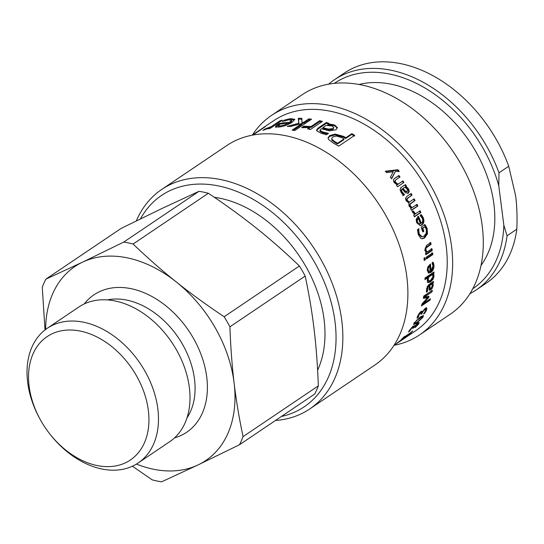 <?xml version="1.0" encoding="UTF-8"?>
<svg xmlns="http://www.w3.org/2000/svg" width="544" height="544" viewBox="0 0 544 544"><rect width="100%" height="100%" fill="white"/><g stroke="black" fill="none" stroke-linecap="round" stroke-linejoin="round"><path stroke-width="0.82" d="M136.388 375.625A74.412 52.482 56 0 1 130.254 460.074A74.412 52.482 56 0 1 49.66 433.758A74.412 52.482 56 0 1 41.228 421.26A74.412 52.482 56 0 1 51.85 333.921A74.412 52.482 56 0 1 136.388 375.625M49.66 433.758L50.089 434.309A81.24 57.297 -124 0 0 138.169 462.971A81.24 57.297 -124 0 0 144.772 370.838A81.24 57.297 -124 0 0 47.328 328.256A81.24 57.297 -124 0 0 40.888 420.655L41.228 421.26M47.328 328.256L78.853 307A81.24 57.297 56 0 1 176.297 349.581A81.24 57.297 56 0 1 169.694 441.714L138.169 462.971M243.066 436.621C239.163 418.275 236.191 400.5 234.144 383.296C232.077 366.119 230.663 347.29 229.915 326.815L305.191 276.053C309.087 294.406 312.059 312.181 314.106 329.378C316.18 346.562 317.587 365.391 318.342 385.866L243.066 436.621A131.893 93.017 56 0 1 239.489 444.74L314.765 393.978A131.893 93.017 56 0 0 318.342 385.866M224.155 316.737C206.482 304.939 190.522 293.352 176.283 281.962C162.01 270.592 147.614 257.944 133.09 244.032L208.366 193.27C226.039 205.061 241.998 216.655 256.244 228.045C270.511 239.414 284.906 252.062 299.431 265.975L224.155 316.737A131.893 93.017 56 0 1 229.915 326.815M123.76 242.066L82.457 262.194L45.846 279.167L121.122 228.412L162.418 208.277L199.036 191.304L123.76 242.066A131.893 93.017 56 0 1 133.09 244.032M45.846 279.167A131.893 93.017 56 0 0 42.269 287.28L45.016 329.936M132.403 466.208L152.238 479.876A131.893 93.017 56 0 0 161.575 481.841L198.186 464.868L239.489 444.74M199.036 191.304A131.893 93.017 56 0 1 208.366 193.27M299.431 265.975A131.893 93.017 56 0 1 305.191 276.053M45.655 329.446A117.021 82.532 56 0 1 82.457 262.194A117.021 82.532 56 0 1 176.283 281.962A117.021 82.532 56 0 1 234.144 383.296A117.021 82.532 56 0 1 198.186 464.868A117.021 82.532 56 0 1 136.435 464.08M84.266 303.926A82.892 58.46 56 0 1 193.399 338.259A82.892 58.46 56 0 1 174.57 437.852M469.941 293.651A126.772 89.406 -124 0 0 476.299 289.884A126.772 89.406 -124 0 0 507.056 235.783L503.839 225.257A123.848 87.346 56 0 1 472.77 288.735M503.839 225.257L498.766 185.674L498.991 172.829L508.735 166.253L515.63 195.799C516.956 206.081 517.344 217.219 516.8 229.214A126.772 89.406 56 0 1 486.044 283.315L476.299 289.884M334.295 83.368A123.848 87.346 56 0 1 498.766 185.674M481.018 265.411A112.628 79.438 -124 0 0 493.884 203.98A112.628 79.438 -124 0 0 359.006 84.463M516.8 229.214L507.056 235.783M498.991 172.829A126.772 89.406 -124 0 0 334.546 79.669L344.291 73.093A126.772 89.406 56 0 1 481.739 117.824A126.772 89.406 56 0 1 496.094 139.121A126.772 89.406 56 0 1 508.735 166.253M496.094 139.121L495.849 138.693A121.897 85.972 -124 0 0 482.038 118.218L481.739 117.824M334.546 79.669A126.772 89.406 -124 0 0 328.671 84.15M385.73 171.639L397.487 170.231L397.984 169.742A126.772 89.406 56 0 1 399.228 171.278L395.304 171.564L391.476 178.595M397.487 170.231L398.725 171.754M395.304 171.564L391.646 178.806A126.772 89.406 -124 0 0 390.415 177.249L393.305 171.707L386.614 172.659A126.772 89.406 -124 0 0 385.363 171.217L397.984 169.742M394.074 178.854L398.385 175.943L399.493 177.405M396.494 185.3L397.195 184.79L394.339 182.702C393.026 180.914 393.156 179.452 394.713 178.316L398.902 175.494A126.772 89.406 56 0 1 400.024 176.956L395.753 179.88L395.114 180.696L395.658 182.396L398.106 184.178L402.927 180.921A126.772 89.406 56 0 1 403.988 182.437L397.542 186.782A126.772 89.406 -124 0 0 396.474 185.273L397.195 184.79M395.753 179.88L394.584 181.138L395.121 182.832L397.555 184.586L402.376 181.336L403.43 182.838M398.385 175.943L398.902 175.494M402.376 181.336L402.927 180.921M397.555 184.586L398.106 184.178M417.289 219.926L416.588 220.062L417.649 218.627L418.35 218.477L417.289 219.926L417.547 222.142L418.832 223.795L420.43 223.747A126.772 89.406 -124 0 0 418.35 218.477M416.588 220.062L416.84 222.272L418.118 223.91L418.832 223.795M418.118 223.91L419.778 223.972M420.594 214.798L422.525 217.797C423.742 221.075 423.266 223.489 421.09 225.046L419.9 225.61M417.799 216.451L420.539 223.298L421.26 223.19C422.763 222.102 423.11 220.476 422.294 218.328L420.145 215.533A126.772 89.406 -124 0 0 420.104 215.438L421.287 214.642L423.232 217.668C424.456 220.973 423.987 223.4 421.811 224.951L420.26 225.59L416.616 222.652L416.16 219.286L418.492 216.294A126.772 89.406 56 0 1 421.26 223.19M424.211 224.672L426.428 228.589L426.7 233.947L423.837 237.946L421.906 238.741M418.22 228.963L418.071 231.132L418.805 231.071L419.302 234.09L422.178 236.79L424.034 236.11L426.278 233.124L426.197 229.276L425.014 226.705L422.062 228.276L423.069 231.356L422.688 231.615M418.071 231.132L418.567 234.131L421.423 236.803L422.178 236.79M423.069 231.356L423.81 231.316L422.804 231.989A126.772 89.406 -124 0 0 421.178 227.127L424.932 224.59L427.169 228.548L427.448 233.934L424.585 237.946L422.28 238.762L420.825 238.388L418.248 234.546L417.513 229.663L418.894 228.732A126.772 89.406 56 0 1 418.941 228.888L418.805 231.071M422.062 228.276L422.79 228.208A126.772 89.406 56 0 1 423.81 231.316M425.014 226.705L422.79 228.208M431.195 248.635L431.474 250.308L425.707 254.198M429.984 242.495L430.345 244.174L425.286 247.955L425.116 249.839L426.374 251.886L427.149 251.994L431.97 248.744A126.772 89.406 56 0 1 432.249 250.43L425.802 254.776A126.772 89.406 -124 0 0 425.517 253.096L426.231 252.613L424.769 250.179L426.564 245.385L430.746 242.556A126.772 89.406 56 0 1 431.113 244.249L426.054 248.03L425.891 249.927L427.149 251.994M431.474 250.308L432.249 250.43M430.345 244.174L431.113 244.249M424.306 257.706L424.565 259.597L424.136 259.889M423.96 258.611L425.088 257.849A126.772 89.406 56 0 1 425.347 259.746L424.218 260.508A126.772 89.406 -124 0 0 423.96 258.611M424.565 259.597L425.347 259.746M431.848 252.756L432.079 254.415L426.326 258.298M426.176 257.244L432.63 252.892A126.772 89.406 56 0 1 432.861 254.565L426.408 258.917A126.772 89.406 -124 0 0 426.176 257.244M432.079 254.415L432.861 254.565M428.652 277.148L427.863 276.848L431.589 274.339L432.378 274.638L428.652 277.148L428.25 279.453L428.801 280.949L430.556 280.405L433.017 276.604L432.378 274.638M427.863 276.848L427.638 277.712M427.496 278.657L428.012 280.616L428.801 280.949M433.174 272.51L433.16 273.278L432.5 273.72L433.867 274.89L434.037 276.277L433.031 279.378L430.467 282.01L427.992 282.554L427.244 280.391L427.754 277.753L426.965 277.454L424.98 278.793M433.078 274.584L433.248 275.951L432.242 279.038L429.678 281.663L427.21 282.214M427.754 277.753L424.966 279.636A126.772 89.406 -124 0 0 424.986 278.032L433.969 271.973A126.772 89.406 56 0 1 433.949 273.578L433.289 274.02L433.867 274.89M432.5 273.72L433.289 274.02M433.16 273.278L433.949 273.578M421.308 316.35L421.981 316.941L416.731 320.484L415.065 322.49L415.16 323.279L417.588 321.837L422.11 317.737L422.321 316.941L421.41 316.282M414.134 322.64L415.16 323.279M414.82 323.265L413.753 323.843M422.763 315.602L422.164 316.798M414.113 323.136L420.233 317.036L423.45 315.581L423.069 317.098L416.82 323.088L413.664 324.605L414.113 323.136M413.841 325.944L413.005 327.046M418.282 322.81L417.649 323.728M411.563 328.311L409.741 331.072A126.772 89.406 56 0 1 409.686 331.14L408.462 331.962L411.393 327.957L413.515 326.094L414.406 326.373L417.785 323.122L419.193 322.599L418.472 324.21L414.963 327.685A126.772 89.406 -124 0 0 415.031 327.604L417.887 323.966L414.032 327.257A126.772 89.406 56 0 1 413.671 327.74L412.712 328.386A126.772 89.406 -124 0 0 412.998 328.005C413.787 326.917 413.726 326.652 412.814 327.216L411.563 328.311L411.305 328.052M412.842 326.25L413.522 326.93L412.488 326.89M413.807 325.91L414.324 326.427L414.474 325.761M409.238 330.657L409.686 331.14M409.285 330.582L409.741 331.072M409.55 330.201L409.897 330.575M411.801 331.616L412.678 331.024A126.772 89.406 56 0 1 409.802 333.846L408.925 334.438A126.772 89.406 -124 0 0 409.89 333.533L403.043 338.144A126.772 89.406 56 0 1 402.084 339.048L401.207 339.646A126.772 89.406 -124 0 0 404.083 336.824L404.96 336.233A126.772 89.406 56 0 1 404.036 337.178L410.876 332.561A126.772 89.406 -124 0 0 411.801 331.616M407.728 335.56L401.622 340.218A126.772 89.406 -124 0 0 401.703 340.156L405.368 337.491C406.504 336.559 406.62 336.396 405.708 336.994L397.344 343.101C395.957 344.053 396.066 343.91 397.65 342.666L401.934 339.388A126.772 89.406 56 0 1 401.86 339.456L398.378 342.332L407.728 335.56M398.657 341.856L398.378 342.332M397.263 342.978L397.344 343.101C395.957 344.053 396.066 343.91 397.65 342.666M405.368 337.491C406.504 336.559 406.62 336.396 405.708 336.994L405.613 336.872M393.958 345.406A126.772 89.406 -124 0 0 393.999 345.379L394.876 344.78A126.772 89.406 56 0 1 394.563 344.998L401.404 340.381A126.772 89.406 -124 0 0 401.724 340.17L402.601 339.578A126.772 89.406 56 0 1 402.288 339.789A126.772 89.406 56 0 1 401.968 340M255.102 133.545L255.007 133.396A126.772 89.406 -124 0 0 253.103 134.592L252.212 135.191M252.402 135.15L255.007 133.396M263.276 128.037L263.174 127.888A126.772 89.406 56 0 1 265.397 126.609L252.844 135.068M256.884 132.342L263.174 127.888M254.34 133.804L254.313 133.77A126.772 89.406 56 0 1 256.788 132.192M402.288 339.789L415.541 330.854A126.772 89.406 -124 0 0 418.798 175.76A126.772 89.406 -124 0 0 273.788 120.639L254.313 133.77M269.994 128.207L271.374 127.602M265.316 129.567L265.03 128.996A126.772 89.406 56 0 1 265.146 128.955L271.456 126.514L279.997 120.754A126.772 89.406 56 0 1 282.431 120.149L270.388 128.268A126.772 89.406 -124 0 0 267.954 128.874L269.749 127.663L262.922 130.417L265.03 128.996M270.055 128.35L269.749 127.663M280.357 121.55L279.997 120.754M271.81 127.31L271.456 126.514M265.431 129.52L265.146 128.955M331.983 125.977L326.169 125.385L322.823 127.636L328.29 129.084L333.037 128.629L333.86 127.561L331.983 125.977M333.86 127.561L332.996 129.465L328.27 129.928L322.844 128.493L322.823 127.636M316.588 130.54L318.145 128.914L326.38 123.359L328.284 123.957M326.38 123.359L326.339 122.495A126.772 89.406 56 0 1 329.134 123.386L327.855 124.243L327.876 125.1L330.908 125.093L334.832 125.936L337.294 128.092L337.348 127.262L336.056 129.758L329.514 130.852L321.212 128.724L320.124 130.594L319.933 130.118L320.137 131.451L322.612 132.756L327.542 134.014M328.311 133.491L328.324 133.307A126.772 89.406 56 0 1 328.488 133.375L326.42 134.769L320.81 133.11L316.717 130.771L316.486 130.111L318.111 128.051L326.339 122.495M320.137 131.451L320.124 130.594L322.626 131.906L328.324 133.307M330.908 125.093L330.908 124.243L334.859 125.093L337.402 127.799M327.855 124.243L330.908 124.243M336.45 136L332.826 136.986L331.711 138.434L331.962 139.42L335.24 141.882A126.772 89.406 56 0 1 337.634 143.228L344.032 138.91A126.772 89.406 -124 0 0 342.06 137.802L336.45 136M331.711 138.434L331.854 140.223L335.104 142.671A125.793 88.72 56 0 1 337.477 144.004L337.634 143.228M337.477 144.004L343.876 139.692L344.032 138.91M328.073 138.21L329.65 136.415L335.118 134.898L343.271 137.102L345.698 138.462L351.676 134.429L354.525 136.109M328.501 139.414L328.073 137.795L329.718 135.592L335.206 134.089L343.407 136.313A126.772 89.406 56 0 1 345.855 137.686L351.832 133.654A126.772 89.406 56 0 1 354.702 135.347L338.654 146.166A126.772 89.406 -124 0 0 333.22 143.031L328.501 139.414M351.676 134.429L351.832 133.654M345.698 138.462L345.855 137.686M302.824 127.847L303.98 127.072L311.195 127.35L319.743 121.584L321.511 122.012M308.638 129.078L309.495 128.5L309.4 127.622L301.736 127.602L303.844 126.181A126.772 89.406 56 0 1 303.987 126.208L311.107 126.473L319.654 120.707A126.772 89.406 56 0 1 322.429 121.394L310.386 129.513A126.772 89.406 -124 0 0 307.605 128.833L309.4 127.622M303.98 127.072L303.844 126.181M319.743 121.584L319.654 120.707M311.195 127.35L311.107 126.473M304.123 127.092L303.987 126.208M290.285 126.473L298.914 124.168L298.588 119.197L302.056 119.231M293.359 130.302L302.07 124.426L301.9 123.536L290.469 126.48A126.772 89.406 -124 0 0 287.157 126.412L298.717 123.27L298.336 118.3A126.772 89.406 56 0 1 301.832 118.334L301.961 122.652L303.824 122.237L308.856 118.844A126.772 89.406 56 0 1 311.59 119.197L294.821 130.499A126.772 89.406 -124 0 0 292.094 130.152L301.9 123.536M301.961 122.652L302.144 123.542L303.994 123.128L309.026 119.734L310.515 119.918M298.588 119.197L298.336 118.3M298.914 124.168L298.717 123.27M309.026 119.734L308.856 118.844M303.994 123.128L303.824 122.237M287.157 124.909L288.347 124.243L288.075 123.345A126.772 89.406 -124 0 0 280.017 124.161L278.46 125.664L278.8 126.65L279.997 126.888M278.46 125.664L280.384 125.936L284.396 125.038L288.075 123.345M284.641 125.793L284.396 125.038M289.272 119.762L294.698 119.83M286.402 123.447L289.898 123.196L291.761 121.122L291.475 120.231L288.864 119.802L282.397 121.536A126.772 89.406 -124 0 0 282.254 121.564L284.464 120.068L290.598 118.612L294.719 119.333L292.142 122.318C287.756 125.011 283.234 126.596 278.569 127.078L275.543 126.772C275.332 126.371 276.155 125.548 278.018 124.29L279.126 123.542A126.772 89.406 56 0 1 289.619 122.305L291.475 120.231M275.89 127.656C275.686 127.262 276.515 126.432 278.378 125.174L279.704 124.386M284.736 120.734L284.464 120.068M289.898 123.196L289.619 122.305M279.48 124.426L279.126 123.542M421.362 313.303L421.886 313.725L420.934 314.371A126.772 89.406 -124 0 0 421.131 313.915L421.342 312.562L420.369 311.964M421.79 311.78L421.158 313.14M424.368 312.854L424.769 313.188L423.552 314.01A126.772 89.406 -124 0 0 423.599 313.915L425.53 310.835L425.714 309.597L424.531 309.006M426.095 307.51L425.762 309.658M421.505 311.188L422.178 312.086L425.258 308.448L426.836 308.067L426.564 310.08L424.769 313.188M417.513 316.084L417.296 316.955M421.342 312.562L419.424 313.97L418.254 317.342A126.772 89.406 56 0 1 418.22 317.424L416.996 318.24L419.07 313.46L421.029 311.454L422.069 311.195L422.178 312.086M425.714 309.597L424.612 309.93L423.11 311.392L422.144 313.147A126.772 89.406 56 0 1 421.886 313.725M417.5 316.819L418.22 317.424M417.534 316.744L418.254 317.342M417.595 316.146L418.241 316.676M429.304 299.499L430.025 300.138L421.43 305.932A126.772 89.406 -124 0 0 421.994 303.906L427.496 297.84L426.727 297.371L423.422 297.738M429.27 299.628L421.784 304.674M428.25 296.031L427.326 297.738M431.351 290.965L423.851 296.426L424.626 296.868L429.026 296.494A126.772 89.406 56 0 1 428.808 297.425L423.014 303.742L430.42 298.751A126.772 89.406 56 0 1 430.025 300.138M427.496 297.84L423.314 298.275A126.772 89.406 -124 0 0 423.728 296.106L432.324 290.312A126.772 89.406 56 0 1 432.031 291.87L424.626 296.868M422.464 303.389L423.014 303.742M428.04 296.949L428.808 297.425M431.263 291.428L432.031 291.87M429.984 285.246L429.202 284.879L430.991 283.669L431.773 284.043L429.984 285.246L429.923 287.803L430.902 288.408L432.262 285.94L431.773 284.043M429.202 284.879L429.141 287.416L430.12 288.007M429.481 288.177L430.902 288.408M432.643 282.01L431.895 283.057L432.324 283.798L432.188 286.348M426.727 288.266L426.401 291.264M431.596 287.735L432.344 288.13L430.739 289.918L429.508 290.244L429.1 289.558L429.121 285.831L428.339 285.457L427.455 286.232M431.562 287.722L429.202 289.87M431.895 283.057L433.106 284.172L433.194 285.811L432.344 288.13M432.582 282.601L433.364 282.968L432.684 283.431M426.741 291.033L427.516 291.441L426.408 292.189L427.298 286.552L429.107 284.396L433.514 281.418A126.772 89.406 56 0 1 433.364 282.968M426.754 290.945L427.53 291.353A126.772 89.406 56 0 1 427.516 291.441M429.121 285.831L427.87 287.252L427.53 291.353M432.324 283.798L433.106 284.172M428.522 267.628L427.734 267.403L428.998 265.975L429.787 266.193L428.522 267.628L428.114 269.804L428.944 271.524L427.904 271.143L429.998 271.32A126.772 89.406 -124 0 0 429.787 266.193M427.734 267.403L427.326 269.566L427.904 271.143M432.446 262.167L433.194 265.105C433.262 268.28 432.194 270.64 429.984 272.177L428.176 272.864M429.767 264.527L430.039 270.497L430.828 270.762L433.031 266.002L432.058 263.276A126.772 89.406 -124 0 0 432.052 263.18L433.235 262.378L433.983 265.343C434.051 268.546 432.983 270.912 430.773 272.456L428.55 273.054L427.217 270.314L427.781 267.009L430.508 264.03A126.772 89.406 56 0 1 430.828 270.762M419.458 211.018L420.192 212.67L414.331 216.628M412.563 211.14L414.882 214.105L420.138 210.834A126.772 89.406 56 0 1 420.879 212.5L414.426 216.852A126.772 89.406 -124 0 0 413.685 215.186L414.65 214.54L412.066 211.609L413.195 210.848A126.772 89.406 56 0 1 413.236 210.929L415.562 213.921M420.192 212.67L420.879 212.5M410.496 193.807L411.42 195.391L406.422 199.124L406.728 200.756L408.762 202.422L414.181 198.88A126.772 89.406 56 0 1 415.052 200.505L410.047 204.245L410.305 205.904L412.23 207.611L417.051 204.36A126.772 89.406 56 0 1 417.867 205.999L411.414 210.351A126.772 89.406 -124 0 0 410.598 208.712L411.312 208.23L409.061 206.183L408.83 202.912L406.089 200.743L405.491 198.39L406.858 196.357L411.108 193.494A126.772 89.406 56 0 1 412.039 195.085L407.048 198.818L407.354 200.464L409.394 202.15M416.391 204.592L417.2 206.224L411.332 210.181M413.542 199.158L414.412 200.763L409.408 204.503L409.659 206.156L411.57 207.842L412.23 207.611M411.42 195.391L412.039 195.085M417.2 206.224L417.867 205.999M409.408 204.503L410.047 204.245M414.412 200.763L415.052 200.505M406.422 199.124L407.048 198.818M403.104 188.394L404.899 187.184L403.104 188.394L405.164 190.978L407.232 191.624L407.245 189.101L404.899 187.184M402.533 188.768L404.573 191.332L407.062 191.726M407.232 191.624L406.633 191.964M400.479 187.932L404.892 184.96L405.906 186.49L405.226 186.946L408.014 189.339L408.68 191.706L407.701 193.528M408.68 191.706L409.278 191.372L408.306 193.195L405.375 192.766L402.24 188.972L401.662 189.346L400.887 190.767L403.906 195.024L402.798 195.772M405.226 186.946L405.804 186.572L407.089 187.32L408.605 188.986L409.278 191.372M404.892 184.96L405.457 184.572A126.772 89.406 56 0 1 406.484 186.116M403.906 195.024L404.512 194.691L403.403 195.439L401.329 192.794L400.003 189.7L401.05 187.551L405.457 184.572M403.852 194.936L404.45 194.596A126.772 89.406 56 0 1 404.512 194.691M402.24 188.972L401.472 190.4L402.295 192.154L404.45 194.596M406.504 187.687L407.089 187.32M460.7 163.676L460.455 163.248A127.5 89.923 -124 0 0 446.012 141.828L445.706 141.44A132.376 93.364 56 0 1 460.7 163.676A132.376 93.364 56 0 1 450.201 314.242L419.56 334.907A132.376 93.364 -124 0 0 422.96 172.951A132.376 93.364 -124 0 0 271.538 115.389A132.376 93.364 -124 0 0 252.382 135.068M271.538 115.389L302.178 94.731A132.376 93.364 56 0 1 445.706 141.44M394.128 345.29A132.376 93.364 -124 0 0 419.56 334.907M275.441 420.492A132.376 93.364 -124 0 0 309.767 408.938A132.376 93.364 -124 0 0 313.167 246.983A132.376 93.364 -124 0 0 161.752 189.421A132.376 93.364 -124 0 0 136.333 220.898M140.454 218.885A127.5 89.923 56 0 1 304.742 246.928A127.5 89.923 56 0 1 281.404 416.473M309.767 408.938L374.802 365.085A132.376 93.364 -124 0 0 378.202 203.13A132.376 93.364 -124 0 0 226.78 145.568L161.752 189.421M317.614 370.206A113.852 80.294 -124 0 0 304.205 263.677A113.852 80.294 -124 0 0 214.329 197.288M107.42 299.9A74.079 52.251 56 0 1 182.58 344.434A74.079 52.251 56 0 1 186.98 417.894M395.121 182.832L395.658 182.396M394.584 181.138L395.114 180.696M416.84 222.272L417.547 222.142M422.525 217.797L423.232 217.668M421.586 216.056L422.287 215.907M421.09 225.046L421.811 224.951M426.428 228.589L427.169 228.548M425.374 226.304L426.102 226.236M418.567 234.131L419.302 234.09M423.837 237.946L424.585 237.946M426.7 233.947L427.448 233.934M425.116 249.839L425.891 249.927M425.286 247.955L426.054 248.03M426.666 246.656L427.434 246.731M427.462 279.14L428.25 279.453M429.678 281.663L430.467 282.01M432.242 279.038L433.031 279.378M433.248 275.951L434.037 276.277M416.371 320.171L416.731 320.484M416.35 322.64L416.82 323.088M422.362 316.458L423.069 317.098M413.358 326.57L414.032 327.257M417.806 323.524L418.472 324.21M266.553 129.057L266.322 128.588M328.27 129.928L328.29 129.084M332.996 129.465L333.037 128.629M318.145 128.914L318.111 128.051M322.612 132.756L322.626 131.906M334.832 125.936L334.859 125.093M331.854 140.223L331.962 139.42M335.104 142.671L335.24 141.882M329.65 136.415L329.718 135.592M343.271 137.102L343.407 136.313M335.118 134.898L335.206 134.089M305.504 127.412L305.381 126.528M280.67 126.772L280.384 125.936M290.918 119.503L290.598 118.612M287.701 119.979L287.409 119.224M278.378 125.174L278.018 124.29M418.125 315.003L418.622 315.398M418.962 313.616L419.424 313.97M419.988 312.338L420.58 312.793M421.41 312.569L422.144 313.147M422.77 311.134L423.11 311.392M424.034 309.488L424.612 309.93M425.836 309.502L426.564 310.08M429.141 287.416L429.923 287.803M426.68 288.606L427.462 288.993M427.142 286.906L427.87 287.252M428.128 285.6L428.91 285.974M429.964 289.503L430.739 289.918M432.412 285.416L433.194 285.811M427.326 269.566L428.114 269.804M433.194 265.105L433.983 265.343M432.908 263.398L433.697 263.622M429.984 272.177L430.773 272.456M412.937 212.058L413.61 211.854M409.659 206.156L410.305 205.904M410.672 203.286L411.318 203.021M406.728 200.756L407.354 200.464M407.687 197.907L408.306 197.601M404.573 191.332L405.164 190.978M401.71 192.508L402.295 192.154M400.887 190.767L401.472 190.4M401.458 189.489L402.036 189.115M408.014 189.339L408.605 188.986"/></g></svg>
